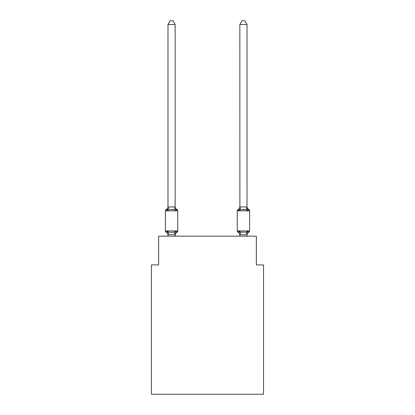 <?xml version="1.0" encoding="UTF-8"?>
<svg xmlns="http://www.w3.org/2000/svg" width="415" height="415" viewBox="0 0 415 415"><rect width="100%" height="100%" fill="white"/><g stroke="black" fill="none" stroke-linecap="round" stroke-linejoin="round"><path stroke-width="0.62" d="M263.546 394.25L263.546 264.91L256.361 264.91L256.361 236.171L158.639 236.171L158.639 264.91L151.454 264.91L151.454 394.25L263.546 394.25M176.946 232.218L176.064 231.207L176.946 232.218L176.064 231.207L176.946 232.218L176.064 231.207L176.946 232.218L176.064 231.207L176.946 232.218L176.064 231.207L176.946 232.218L176.064 231.207L176.946 232.218L176.064 231.207L176.946 232.218L176.064 231.207L176.946 232.218L176.064 231.207L176.946 232.218L176.064 231.207L176.946 232.218L176.064 231.207L176.946 232.218L176.064 231.207L176.946 232.218L176.064 231.207L175.166 234.766L167.982 234.636L167.982 235.061A3.159 3.159 0 0 0 166.202 232.218A1.437 1.437 0 0 1 165.393 230.927A1.437 1.437 0 0 0 166.202 232.218A1.437 1.437 0 0 1 165.393 230.927A1.437 1.437 0 0 0 166.202 232.218L167.084 231.207L166.202 232.218A1.437 1.437 0 0 1 165.393 230.927A1.437 1.437 0 0 0 166.202 232.218L167.084 231.207L166.202 232.218A1.437 1.437 0 0 1 165.393 230.927A1.437 1.437 0 0 0 166.202 232.218A1.437 1.437 0 0 1 165.393 230.927A1.437 1.437 0 0 0 166.202 232.218L167.084 231.207L166.202 232.218A1.437 1.437 0 0 1 165.393 230.927A1.437 1.437 0 0 0 166.202 232.218L167.084 231.207L166.202 232.218A1.437 1.437 0 0 1 165.393 230.927A1.437 1.437 0 0 0 166.202 232.218A1.437 1.437 0 0 1 165.393 230.927A1.437 1.437 0 0 0 166.202 232.218A1.437 1.437 0 0 1 165.393 230.927A1.437 1.437 0 0 0 166.202 232.218L167.084 231.207L166.202 232.218A1.437 1.437 0 0 1 165.393 230.927A1.437 1.437 0 0 0 166.202 232.218A1.437 1.437 0 0 1 165.393 230.927A1.437 1.437 0 0 0 166.202 232.218L167.084 231.207L166.202 232.218A1.437 1.437 0 0 1 165.393 230.927A1.437 1.437 0 0 0 166.202 232.218L167.084 231.207L166.202 232.218A1.437 1.437 0 0 1 165.393 230.927A1.437 1.437 0 0 0 166.202 232.218L167.084 231.207L166.202 232.218A1.437 1.437 0 0 1 165.393 230.927A1.437 1.437 0 0 0 166.202 232.218L167.084 231.207L166.202 232.218A1.437 1.437 0 0 1 165.393 230.927A1.437 1.437 0 0 0 166.202 232.218L167.084 231.207L166.202 232.218A1.437 1.437 0 0 1 165.393 230.927A1.437 1.437 0 0 0 166.202 232.218L167.084 231.207L166.202 232.218A1.437 1.437 0 0 1 165.393 230.927A1.437 1.437 0 0 0 166.202 232.218L167.084 231.207L166.202 232.218A1.437 1.437 0 0 1 165.393 230.927A1.437 1.437 0 0 0 166.202 232.218L167.084 231.207L166.202 232.218A1.437 1.437 0 0 1 165.393 230.927A1.437 1.437 0 0 0 166.202 232.218L167.084 231.207L166.202 232.218A1.437 1.437 0 0 1 165.393 230.927A1.437 1.437 0 0 0 166.202 232.218L167.084 231.207L166.202 232.218A1.437 1.437 0 0 1 165.393 230.927A1.437 1.437 0 0 0 166.202 232.218L167.084 231.207L166.202 232.218A1.437 1.437 0 0 1 165.393 230.927A1.437 1.437 0 0 0 166.202 232.218L167.084 231.207L166.202 232.218A1.437 1.437 0 0 1 165.393 230.927A1.437 1.437 0 0 0 166.202 232.218L167.084 231.207L166.202 232.218A1.437 1.437 0 0 1 165.393 230.927A1.437 1.437 0 0 0 166.202 232.218L167.084 231.207L166.202 232.218A1.437 1.437 0 0 1 165.393 230.927A1.437 1.437 0 0 0 166.202 232.218L167.084 231.207L166.202 232.218A1.437 1.437 0 0 1 165.393 230.927A1.437 1.437 0 0 0 166.202 232.218L167.084 231.207L166.202 232.218A1.437 1.437 0 0 1 165.393 230.927A1.437 1.437 0 0 0 166.202 232.218L167.084 231.207L166.202 232.218L167.084 231.207L166.202 232.218L167.084 231.207L166.202 232.218L167.084 231.207L168.879 232.13L171.571 232.276L174.269 232.13L176.064 231.207L176.946 232.218A1.437 1.437 0 0 0 177.75 230.927A1.437 1.437 0 0 1 176.946 232.218L176.536 232.021L176.946 232.218A1.437 1.437 0 0 0 177.75 230.927A1.437 1.437 0 0 1 176.946 232.218A1.437 1.437 0 0 0 177.75 230.927A1.437 1.437 0 0 1 176.946 232.218L176.536 232.021L176.946 232.218A1.437 1.437 0 0 0 177.75 230.927A1.437 1.437 0 0 1 176.946 232.218A1.437 1.437 0 0 0 177.75 230.927A1.437 1.437 0 0 1 176.946 232.218L176.536 232.021L176.946 232.218A1.437 1.437 0 0 0 177.75 230.927A1.437 1.437 0 0 1 176.946 232.218A1.437 1.437 0 0 0 177.75 230.927A1.437 1.437 0 0 1 176.946 232.218L176.536 232.021L176.946 232.218A1.437 1.437 0 0 0 177.75 230.927A1.437 1.437 0 0 1 176.946 232.218A1.437 1.437 0 0 0 177.75 230.927A1.437 1.437 0 0 1 176.946 232.218L176.536 232.021L176.946 232.218A1.437 1.437 0 0 0 177.75 230.927A1.437 1.437 0 0 1 176.946 232.218A1.437 1.437 0 0 0 177.75 230.927A1.437 1.437 0 0 1 176.946 232.218L176.536 232.021L176.946 232.218A1.437 1.437 0 0 0 177.75 230.927A1.437 1.437 0 0 1 176.946 232.218A1.437 1.437 0 0 0 177.75 230.927A1.437 1.437 0 0 1 176.946 232.218L176.536 232.021L176.946 232.218A1.437 1.437 0 0 0 177.75 230.927A1.437 1.437 0 0 1 176.946 232.218A1.437 1.437 0 0 0 177.75 230.927A1.437 1.437 0 0 1 176.946 232.218L176.536 232.021L176.946 232.218A1.437 1.437 0 0 0 177.75 230.927A1.437 1.437 0 0 1 176.946 232.218A1.437 1.437 0 0 0 177.75 230.927A1.437 1.437 0 0 1 176.946 232.218L176.536 232.021L176.946 232.218A1.437 1.437 0 0 0 177.75 230.927A1.437 1.437 0 0 1 176.946 232.218A1.437 1.437 0 0 0 177.75 230.927A1.437 1.437 0 0 1 176.946 232.218L176.536 232.021L176.946 232.218A1.437 1.437 0 0 0 177.75 230.927A1.437 1.437 0 0 1 176.946 232.218A1.437 1.437 0 0 0 177.75 230.927A1.437 1.437 0 0 1 176.946 232.218L176.536 232.021L176.946 232.218A1.437 1.437 0 0 0 177.75 230.927A1.437 1.437 0 0 1 176.946 232.218A1.437 1.437 0 0 0 177.75 230.927A1.437 1.437 0 0 1 176.946 232.218L176.536 232.021L176.946 232.218A1.437 1.437 0 0 0 177.75 230.927A1.437 1.437 0 0 1 176.946 232.218A1.437 1.437 0 0 0 177.75 230.927A1.437 1.437 0 0 1 176.946 232.218L176.536 232.021L176.946 232.218A1.437 1.437 0 0 0 177.75 230.927A1.437 1.437 0 0 1 176.946 232.218A1.437 1.437 0 0 0 177.75 230.927A1.437 1.437 0 0 1 176.946 232.218L176.064 231.207L176.946 232.218A3.159 3.159 0 0 0 175.166 235.061M175.166 24.485L167.982 24.485L170.14 20.75L173.008 20.75L175.166 24.485L175.166 207.095L176.064 210.524L176.946 209.513L176.064 210.524L174.269 209.601L171.571 209.456L168.879 209.601L167.084 210.524L166.202 209.513A1.437 1.437 0 0 0 165.393 210.804A1.437 1.437 0 0 1 166.202 209.513L166.612 209.71L166.202 209.513A1.437 1.437 0 0 0 165.393 210.804L165.393 230.927L177.75 230.927L177.75 210.804A1.437 1.437 0 0 0 176.946 209.513A1.437 1.437 0 0 1 177.75 210.804A1.437 1.437 0 0 0 176.946 209.513A1.437 1.437 0 0 1 177.75 210.804A1.437 1.437 0 0 0 176.946 209.513A1.437 1.437 0 0 1 177.75 210.804A1.437 1.437 0 0 0 176.946 209.513A1.437 1.437 0 0 1 177.75 210.804A1.437 1.437 0 0 0 176.946 209.513A1.437 1.437 0 0 1 177.75 210.804A1.437 1.437 0 0 0 176.946 209.513A1.437 1.437 0 0 1 177.75 210.804A1.437 1.437 0 0 0 176.946 209.513A1.437 1.437 0 0 1 177.75 210.804A1.437 1.437 0 0 0 176.946 209.513A1.437 1.437 0 0 1 177.75 210.804A1.437 1.437 0 0 0 176.946 209.513A1.437 1.437 0 0 1 177.75 210.804A1.437 1.437 0 0 0 176.946 209.513A1.437 1.437 0 0 1 177.75 210.804A1.437 1.437 0 0 0 176.946 209.513L176.064 210.524L176.946 209.513A1.437 1.437 0 0 1 177.75 210.804A1.437 1.437 0 0 0 176.946 209.513L176.064 210.524L176.946 209.513A1.437 1.437 0 0 1 177.75 210.804A1.437 1.437 0 0 0 176.946 209.513L176.064 210.524L176.946 209.513A1.437 1.437 0 0 1 177.75 210.804A1.437 1.437 0 0 0 176.946 209.513L176.064 210.524L176.946 209.513A1.437 1.437 0 0 1 177.75 210.804A1.437 1.437 0 0 0 176.946 209.513L176.064 210.524L176.946 209.513A1.437 1.437 0 0 1 177.75 210.804A1.437 1.437 0 0 0 176.946 209.513L176.064 210.524L176.946 209.513A1.437 1.437 0 0 1 177.75 210.804A1.437 1.437 0 0 0 176.946 209.513L176.064 210.524L176.946 209.513A1.437 1.437 0 0 1 177.75 210.804A1.437 1.437 0 0 0 176.946 209.513L176.064 210.524L176.946 209.513A1.437 1.437 0 0 1 177.75 210.804A1.437 1.437 0 0 0 176.946 209.513L176.064 210.524L176.946 209.513A1.437 1.437 0 0 1 177.75 210.804A1.437 1.437 0 0 0 176.946 209.513L176.064 210.524L176.946 209.513A1.437 1.437 0 0 1 177.75 210.804A1.437 1.437 0 0 0 176.946 209.513L176.064 210.524L176.946 209.513A1.437 1.437 0 0 1 177.75 210.804A1.437 1.437 0 0 0 176.946 209.513L176.064 210.524L176.946 209.513A1.437 1.437 0 0 1 177.75 210.804A1.437 1.437 0 0 0 176.946 209.513L176.064 210.524L176.946 209.513A1.437 1.437 0 0 1 177.75 210.804A1.437 1.437 0 0 0 176.946 209.513L176.064 210.524L176.946 209.513A1.437 1.437 0 0 1 177.75 210.804A1.437 1.437 0 0 0 176.946 209.513L176.064 210.524L176.946 209.513A1.437 1.437 0 0 1 177.75 210.804A1.437 1.437 0 0 0 176.946 209.513L176.064 210.524L176.946 209.513A1.437 1.437 0 0 1 177.75 210.804A1.437 1.437 0 0 0 176.946 209.513L176.064 210.524L176.946 209.513A1.437 1.437 0 0 1 177.75 210.804L165.393 210.804A1.437 1.437 0 0 1 166.202 209.513L166.612 209.71L166.202 209.513A1.437 1.437 0 0 0 165.393 210.804A1.437 1.437 0 0 1 166.202 209.513L166.612 209.71L166.202 209.513A1.437 1.437 0 0 0 165.393 210.804A1.437 1.437 0 0 1 166.202 209.513L166.612 209.71L166.202 209.513A1.437 1.437 0 0 0 165.393 210.804A1.437 1.437 0 0 1 166.202 209.513L166.612 209.71L166.202 209.513A1.437 1.437 0 0 0 165.393 210.804A1.437 1.437 0 0 1 166.202 209.513L166.612 209.71L166.202 209.513A1.437 1.437 0 0 0 165.393 210.804A1.437 1.437 0 0 1 166.202 209.513L166.612 209.71L166.202 209.513A1.437 1.437 0 0 0 165.393 210.804A1.437 1.437 0 0 1 166.202 209.513L166.612 209.71L166.202 209.513A1.437 1.437 0 0 0 165.393 210.804A1.437 1.437 0 0 1 166.202 209.513L166.612 209.71L166.202 209.513A1.437 1.437 0 0 0 165.393 210.804A1.437 1.437 0 0 1 166.202 209.513L166.612 209.71L166.202 209.513A1.437 1.437 0 0 0 165.393 210.804A1.437 1.437 0 0 1 166.202 209.513L166.612 209.71L166.202 209.513A1.437 1.437 0 0 0 165.393 210.804A1.437 1.437 0 0 1 166.202 209.513L166.612 209.71L166.202 209.513A1.437 1.437 0 0 0 165.393 210.804A1.437 1.437 0 0 1 166.202 209.513L166.612 209.71L166.202 209.513A1.437 1.437 0 0 0 165.393 210.804A1.437 1.437 0 0 1 166.202 209.513L167.084 210.524L166.202 209.513A3.159 3.159 0 0 0 167.982 206.67M175.166 207.095L175.166 206.67L175.166 207.095M175.166 234.636L175.504 232.945M247.018 235.061L247.018 235.061A3.159 3.159 0 0 1 248.798 232.218L247.916 231.207L248.798 232.218A1.437 1.437 0 0 0 249.607 230.927A1.437 1.437 0 0 1 248.798 232.218L247.916 231.207L248.798 232.218A1.437 1.437 0 0 0 249.607 230.927A1.437 1.437 0 0 1 248.798 232.218L247.916 231.207L248.798 232.218A1.437 1.437 0 0 0 249.607 230.927A1.437 1.437 0 0 1 248.798 232.218L247.916 231.207L248.798 232.218A1.437 1.437 0 0 0 249.607 230.927A1.437 1.437 0 0 1 248.798 232.218L247.916 231.207L248.798 232.218A1.437 1.437 0 0 0 249.607 230.927A1.437 1.437 0 0 1 248.798 232.218L247.916 231.207L248.798 232.218A1.437 1.437 0 0 0 249.607 230.927A1.437 1.437 0 0 1 248.798 232.218L247.916 231.207L248.798 232.218A1.437 1.437 0 0 0 249.607 230.927A1.437 1.437 0 0 1 248.798 232.218L247.916 231.207L248.798 232.218A1.437 1.437 0 0 0 249.607 230.927A1.437 1.437 0 0 1 248.798 232.218L247.916 231.207L248.798 232.218A1.437 1.437 0 0 0 249.607 230.927A1.437 1.437 0 0 1 248.798 232.218L247.916 231.207L248.798 232.218A1.437 1.437 0 0 0 249.607 230.927A1.437 1.437 0 0 1 248.798 232.218L247.916 231.207L248.798 232.218A1.437 1.437 0 0 0 249.607 230.927A1.437 1.437 0 0 1 248.798 232.218L247.916 231.207L248.798 232.218A1.437 1.437 0 0 0 249.607 230.927A1.437 1.437 0 0 1 248.798 232.218L247.916 231.207L248.798 232.218A1.437 1.437 0 0 0 249.607 230.927A1.437 1.437 0 0 1 248.798 232.218L247.916 231.207L248.798 232.218A1.437 1.437 0 0 0 249.607 230.927L249.607 210.804L249.607 230.927L249.607 210.804L249.607 230.927L249.607 210.804L249.607 230.927L249.607 210.804L249.607 230.927L249.607 210.804L249.607 230.927L249.607 210.804L249.607 230.927L249.607 210.804L249.607 230.927L249.607 210.804L249.607 230.927L249.607 210.804L249.607 230.927L249.607 210.804L249.607 230.927L249.607 210.804L249.607 230.927L249.607 210.804L249.607 230.927L249.607 210.804L249.607 230.927L249.607 210.804L249.607 230.927L249.607 210.804L249.607 230.927L249.607 210.804L249.607 230.927L249.607 210.804L249.607 230.927L249.607 210.804L249.607 230.927L249.607 210.804L249.607 230.927L249.607 210.804L249.607 230.927L249.607 210.804L249.607 230.927L249.607 210.804L249.607 230.927L249.607 210.804L249.607 230.927L249.607 210.804L249.607 230.927L249.607 210.804L249.607 230.927L249.607 210.804L237.25 210.804A1.437 1.437 0 0 1 238.054 209.513A1.437 1.437 0 0 0 237.25 210.804A1.437 1.437 0 0 1 238.054 209.513L238.464 209.71L238.054 209.513A1.437 1.437 0 0 0 237.25 210.804A1.437 1.437 0 0 1 238.054 209.513A1.437 1.437 0 0 0 237.25 210.804A1.437 1.437 0 0 1 238.054 209.513L238.464 209.71L238.054 209.513A1.437 1.437 0 0 0 237.25 210.804A1.437 1.437 0 0 1 238.054 209.513A1.437 1.437 0 0 0 237.25 210.804A1.437 1.437 0 0 1 238.054 209.513L238.464 209.71L238.054 209.513A1.437 1.437 0 0 0 237.25 210.804A1.437 1.437 0 0 1 238.054 209.513A1.437 1.437 0 0 0 237.25 210.804A1.437 1.437 0 0 1 238.054 209.513L238.464 209.71L238.054 209.513A1.437 1.437 0 0 0 237.25 210.804A1.437 1.437 0 0 1 238.054 209.513A1.437 1.437 0 0 0 237.25 210.804A1.437 1.437 0 0 1 238.054 209.513L238.464 209.71L238.054 209.513A1.437 1.437 0 0 0 237.25 210.804A1.437 1.437 0 0 1 238.054 209.513A1.437 1.437 0 0 0 237.25 210.804A1.437 1.437 0 0 1 238.054 209.513L238.464 209.71L238.054 209.513A1.437 1.437 0 0 0 237.25 210.804A1.437 1.437 0 0 1 238.054 209.513A1.437 1.437 0 0 0 237.25 210.804A1.437 1.437 0 0 1 238.054 209.513L238.464 209.71L238.054 209.513A1.437 1.437 0 0 0 237.25 210.804A1.437 1.437 0 0 1 238.054 209.513A1.437 1.437 0 0 0 237.25 210.804A1.437 1.437 0 0 1 238.054 209.513L238.464 209.71L238.054 209.513A1.437 1.437 0 0 0 237.25 210.804A1.437 1.437 0 0 1 238.054 209.513A1.437 1.437 0 0 0 237.25 210.804A1.437 1.437 0 0 1 238.054 209.513L238.464 209.71L238.054 209.513A1.437 1.437 0 0 0 237.25 210.804A1.437 1.437 0 0 1 238.054 209.513A1.437 1.437 0 0 0 237.25 210.804A1.437 1.437 0 0 1 238.054 209.513L238.464 209.71L238.054 209.513A1.437 1.437 0 0 0 237.25 210.804A1.437 1.437 0 0 1 238.054 209.513A1.437 1.437 0 0 0 237.25 210.804A1.437 1.437 0 0 1 238.054 209.513L238.464 209.71L238.054 209.513A1.437 1.437 0 0 0 237.25 210.804A1.437 1.437 0 0 1 238.054 209.513A1.437 1.437 0 0 0 237.25 210.804A1.437 1.437 0 0 1 238.054 209.513L238.464 209.71L238.054 209.513A1.437 1.437 0 0 0 237.25 210.804A1.437 1.437 0 0 1 238.054 209.513A1.437 1.437 0 0 0 237.25 210.804A1.437 1.437 0 0 1 238.054 209.513L238.464 209.71L238.054 209.513A1.437 1.437 0 0 0 237.25 210.804L237.25 230.927A1.437 1.437 0 0 0 238.054 232.218A1.437 1.437 0 0 1 237.25 230.927A1.437 1.437 0 0 0 238.054 232.218A3.159 3.159 0 0 1 239.834 235.061L239.834 234.636L239.834 235.061A3.159 3.159 0 0 0 238.054 232.218A1.437 1.437 0 0 1 237.25 230.927A1.437 1.437 0 0 0 238.054 232.218A1.437 1.437 0 0 1 237.25 230.927A1.437 1.437 0 0 0 238.054 232.218A3.159 3.159 0 0 1 239.834 235.061A3.159 3.159 0 0 0 238.054 232.218A1.437 1.437 0 0 1 237.25 230.927A1.437 1.437 0 0 0 238.054 232.218A1.437 1.437 0 0 1 237.25 230.927A1.437 1.437 0 0 0 238.054 232.218A3.159 3.159 0 0 1 239.834 235.061A3.159 3.159 0 0 0 238.054 232.218A1.437 1.437 0 0 1 237.25 230.927A1.437 1.437 0 0 0 238.054 232.218A1.437 1.437 0 0 1 237.25 230.927A1.437 1.437 0 0 0 238.054 232.218A3.159 3.159 0 0 1 239.834 235.061A3.159 3.159 0 0 0 238.054 232.218A1.437 1.437 0 0 1 237.25 230.927A1.437 1.437 0 0 0 238.054 232.218A1.437 1.437 0 0 1 237.25 230.927A1.437 1.437 0 0 0 238.054 232.218A3.159 3.159 0 0 1 239.834 235.061A3.159 3.159 0 0 0 238.054 232.218A1.437 1.437 0 0 1 237.25 230.927A1.437 1.437 0 0 0 238.054 232.218A1.437 1.437 0 0 1 237.25 230.927A1.437 1.437 0 0 0 238.054 232.218A3.159 3.159 0 0 1 239.834 235.061A3.159 3.159 0 0 0 238.054 232.218A1.437 1.437 0 0 1 237.25 230.927A1.437 1.437 0 0 0 238.054 232.218L238.936 231.207L238.054 232.218A1.437 1.437 0 0 1 237.25 230.927A1.437 1.437 0 0 0 238.054 232.218A3.159 3.159 0 0 1 239.834 235.061A3.159 3.159 0 0 0 238.054 232.218A1.437 1.437 0 0 1 237.25 230.927A1.437 1.437 0 0 0 238.054 232.218A1.437 1.437 0 0 1 237.25 230.927A1.437 1.437 0 0 0 238.054 232.218A3.159 3.159 0 0 1 239.834 235.061A3.159 3.159 0 0 0 238.054 232.218A1.437 1.437 0 0 1 237.25 230.927A1.437 1.437 0 0 0 238.054 232.218A1.437 1.437 0 0 1 237.25 230.927A1.437 1.437 0 0 0 238.054 232.218A3.159 3.159 0 0 1 239.834 235.061A3.159 3.159 0 0 0 238.054 232.218A1.437 1.437 0 0 1 237.25 230.927A1.437 1.437 0 0 0 238.054 232.218A1.437 1.437 0 0 1 237.25 230.927A1.437 1.437 0 0 0 238.054 232.218A3.159 3.159 0 0 1 239.834 235.061A3.159 3.159 0 0 0 238.054 232.218A1.437 1.437 0 0 1 237.25 230.927A1.437 1.437 0 0 0 238.054 232.218A1.437 1.437 0 0 1 237.25 230.927A1.437 1.437 0 0 0 238.054 232.218A3.159 3.159 0 0 1 239.834 235.061A3.159 3.159 0 0 0 238.054 232.218A1.437 1.437 0 0 1 237.25 230.927A1.437 1.437 0 0 0 238.054 232.218A1.437 1.437 0 0 1 237.25 230.927A1.437 1.437 0 0 0 238.054 232.218A3.159 3.159 0 0 1 239.834 235.061A3.159 3.159 0 0 0 238.054 232.218A1.437 1.437 0 0 1 237.25 230.927A1.437 1.437 0 0 0 238.054 232.218L238.936 231.207L238.054 232.218A1.437 1.437 0 0 1 237.25 230.927A1.437 1.437 0 0 0 238.054 232.218L238.936 231.207L238.054 232.218A3.159 3.159 0 0 1 239.834 235.061A3.159 3.159 0 0 0 238.054 232.218A1.437 1.437 0 0 1 237.25 230.927A1.437 1.437 0 0 0 238.054 232.218L238.936 231.207L238.054 232.218A1.437 1.437 0 0 1 237.25 230.927L249.607 230.927M247.018 206.67L247.018 206.67A3.159 3.159 0 0 0 248.798 209.513L247.916 210.524L247.169 208.174L247.916 210.524L248.798 209.513L247.916 210.524L247.169 208.174L247.916 210.524L248.798 209.513L247.916 210.524L247.169 208.174L247.916 210.524L248.798 209.513L247.916 210.524L247.169 208.174L247.916 210.524L248.798 209.513L247.916 210.524L247.169 208.174L247.916 210.524L248.798 209.513L247.916 210.524L247.169 208.174L247.916 210.524L248.798 209.513L247.916 210.524L247.169 208.174L247.916 210.524L248.798 209.513L247.916 210.524L247.169 208.174L247.916 210.524L248.798 209.513L247.916 210.524L247.169 208.174L247.916 210.524L248.798 209.513L247.916 210.524L247.169 208.174L247.916 210.524L248.798 209.513L247.916 210.524L247.169 208.174L247.916 210.524L248.798 209.513L247.916 210.524L247.169 208.174L247.916 210.524L248.798 209.513L247.916 210.524L247.169 208.174L247.916 210.524L248.798 209.513A1.437 1.437 0 0 1 249.607 210.804A1.437 1.437 0 0 0 248.798 209.513A1.437 1.437 0 0 1 249.607 210.804A1.437 1.437 0 0 0 248.798 209.513A1.437 1.437 0 0 1 249.607 210.804A1.437 1.437 0 0 0 248.798 209.513A1.437 1.437 0 0 1 249.607 210.804A1.437 1.437 0 0 0 248.798 209.513A1.437 1.437 0 0 1 249.607 210.804A1.437 1.437 0 0 0 248.798 209.513A1.437 1.437 0 0 1 249.607 210.804A1.437 1.437 0 0 0 248.798 209.513A1.437 1.437 0 0 1 249.607 210.804A1.437 1.437 0 0 0 248.798 209.513A1.437 1.437 0 0 1 249.607 210.804A1.437 1.437 0 0 0 248.798 209.513A1.437 1.437 0 0 1 249.607 210.804A1.437 1.437 0 0 0 248.798 209.513A1.437 1.437 0 0 1 249.607 210.804A1.437 1.437 0 0 0 248.798 209.513A1.437 1.437 0 0 1 249.607 210.804A1.437 1.437 0 0 0 248.798 209.513A1.437 1.437 0 0 1 249.607 210.804A1.437 1.437 0 0 0 248.798 209.513A1.437 1.437 0 0 1 249.607 210.804A1.437 1.437 0 0 0 248.798 209.513A1.437 1.437 0 0 1 249.607 210.804M247.018 236.171L247.018 234.766L239.834 234.766L238.936 231.207L238.054 232.218A3.159 3.159 0 0 1 239.834 235.061M239.273 209.388L238.936 210.524L238.054 209.513A1.437 1.437 0 0 0 237.25 210.804A1.437 1.437 0 0 1 238.054 209.513L238.936 210.524L238.054 209.513L238.936 210.524L238.054 209.513L238.936 210.524L238.054 209.513L238.936 210.524L238.054 209.513L238.936 210.524L238.054 209.513L238.936 210.524L238.054 209.513L238.936 210.524L238.054 209.513L238.936 210.524L238.054 209.513L238.936 210.524L238.054 209.513L238.936 210.524L238.054 209.513L238.936 210.524L238.054 209.513L238.936 210.524L238.054 209.513L238.936 210.524L238.054 209.513L238.936 210.524L239.273 209.388L238.936 210.524L239.273 209.388L238.936 210.524L239.273 209.388L238.936 210.524L239.273 209.388L238.936 210.524L239.273 209.388L238.936 210.524L239.273 209.388L238.936 210.524L239.273 209.388L238.936 210.524L239.273 209.388L238.936 210.524L239.273 209.388L238.936 210.524L239.273 209.388L238.936 210.524L239.273 209.388L238.936 210.524L239.273 209.388L238.936 210.524L239.273 209.388L238.936 210.524L240.731 209.601L239.891 206.945L246.961 206.945L247.916 210.524L246.121 209.601L240.731 209.601M167.982 24.485L167.982 207.095L167.084 210.524L166.202 209.513M239.834 234.766L239.834 236.171M238.054 232.218L238.936 231.207L238.054 232.218L238.936 231.207L238.054 232.218L238.936 231.207L238.054 232.218L238.936 231.207L238.054 232.218L238.936 231.207L238.054 232.218L238.936 231.207L238.054 232.218L238.936 231.207L238.054 232.218L238.936 231.207L238.054 232.218L238.936 231.207L238.054 232.218L238.936 231.207L238.054 232.218L238.936 231.207L240.731 232.13L246.121 232.13L247.916 231.207L246.951 231.938M168.879 209.601L167.982 206.966L175.166 206.966M176.064 210.524L176.946 209.513A3.159 3.159 0 0 1 175.166 206.67M175.166 236.171L175.166 234.766M167.982 236.171L167.982 234.766M167.084 231.207L167.982 234.636M247.018 206.966L247.018 24.485L239.834 24.485L239.891 206.945M238.936 210.524L239.834 206.966M247.916 231.207L247.018 234.766L246.121 232.13M247.916 210.524L247.169 208.174M239.834 206.67A3.159 3.159 0 0 1 238.054 209.513M239.834 24.485L241.992 20.75L244.86 20.75L247.018 24.485M168.879 232.13L168.039 234.781M174.269 232.13L175.109 234.781M175.109 206.945L174.269 209.601M239.891 234.781L240.731 232.13M246.121 209.601L246.961 206.945"/></g></svg>
